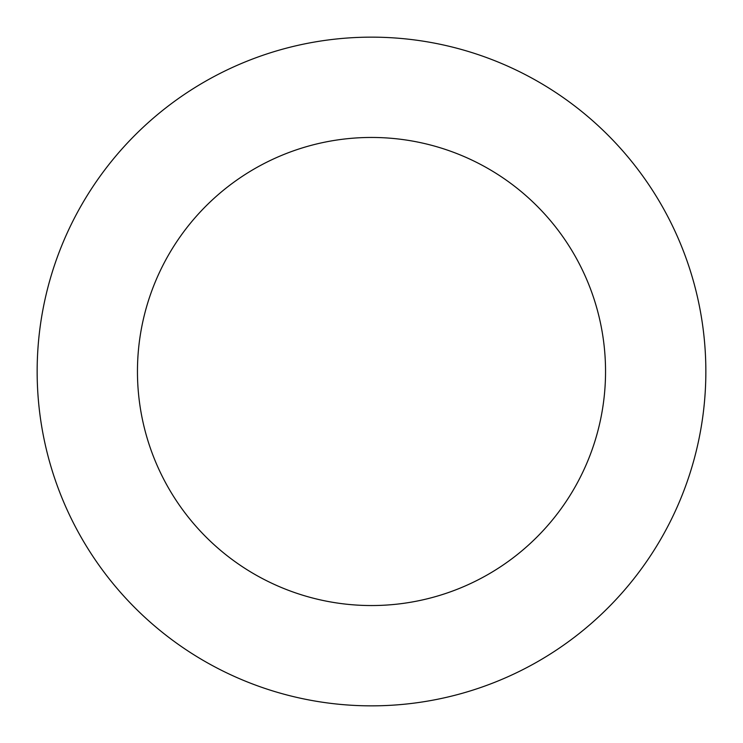<?xml version="1.0" encoding="UTF-8"?>
<svg xmlns="http://www.w3.org/2000/svg" width="743" height="743" viewBox="0 0 743 743"><rect width="100%" height="100%" fill="white"/><g stroke="black" fill="none" stroke-linecap="round" stroke-linejoin="round"><path stroke-width="1.11" d="M371.5 37.15A334.35 334.35 0 0 1 705.85 371.5A334.35 334.35 0 0 1 371.5 705.85A334.35 334.35 0 0 1 37.15 371.5A334.35 334.35 0 0 1 371.5 37.15M371.5 605.545A234.045 234.045 0 0 1 137.455 371.5A234.045 234.045 0 0 1 371.5 137.455A234.045 234.045 0 0 1 605.545 371.5A234.045 234.045 0 0 1 371.5 605.545"/></g></svg>
